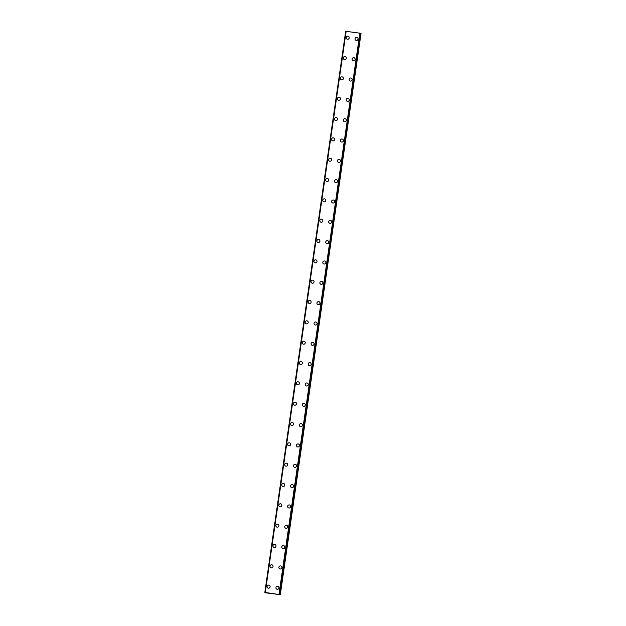 <?xml version="1.0" encoding="UTF-8"?>
<svg xmlns="http://www.w3.org/2000/svg" width="626" height="626" viewBox="0 0 626 626"><rect width="100%" height="100%" fill="white"/><g stroke="black" fill="none" stroke-linecap="round" stroke-linejoin="round"><path stroke-width="0.94" d="M267.834 587.978A1.542 1.518 119.9 0 1 267.099 586.437A1.542 1.518 119.9 0 1 269.376 585.294A1.542 1.518 119.9 0 1 270.111 586.828A1.542 1.518 119.9 0 1 267.834 587.978A1.542 1.518 119.9 0 1 267.106 586.437A1.542 1.518 119.9 0 1 269.376 585.294M270.768 567.641A1.542 1.518 119.9 0 1 270.033 566.107A1.542 1.518 119.9 0 1 272.31 564.965A1.542 1.518 119.9 0 1 273.046 566.499A1.542 1.518 119.9 0 1 270.768 567.641A1.542 1.518 119.9 0 1 270.033 566.107A1.542 1.518 119.9 0 1 272.31 564.965M273.695 547.312A1.542 1.518 119.9 0 1 272.959 545.778A1.542 1.518 119.9 0 1 275.237 544.636A1.542 1.518 119.9 0 1 275.972 546.169A1.542 1.518 119.9 0 1 273.695 547.312A1.542 1.518 119.9 0 1 272.959 545.778A1.542 1.518 119.9 0 1 275.237 544.636M276.629 526.982A1.542 1.518 119.9 0 1 275.894 525.449A1.542 1.518 119.9 0 1 278.171 524.306A1.542 1.518 119.9 0 1 278.906 525.84A1.542 1.518 119.9 0 1 276.629 526.982A1.542 1.518 119.9 0 1 275.894 525.449A1.542 1.518 119.9 0 1 278.171 524.306M279.556 506.653A1.542 1.518 119.9 0 1 278.82 505.119A1.542 1.518 119.9 0 1 281.097 503.977A1.542 1.518 119.9 0 1 281.833 505.511A1.542 1.518 119.9 0 1 279.556 506.653A1.542 1.518 119.9 0 1 278.82 505.119A1.542 1.518 119.9 0 1 281.097 503.977M282.483 486.324A1.542 1.518 119.9 0 1 281.747 484.79A1.542 1.518 119.9 0 1 284.024 483.648A1.542 1.518 119.9 0 1 284.76 485.181A1.542 1.518 119.9 0 1 282.483 486.324A1.542 1.518 119.9 0 1 281.747 484.79A1.542 1.518 119.9 0 1 284.024 483.648M285.417 465.994A1.542 1.518 119.9 0 1 284.681 464.461A1.542 1.518 119.9 0 1 286.958 463.318A1.542 1.518 119.9 0 1 287.694 464.852A1.542 1.518 119.9 0 1 285.417 465.994A1.542 1.518 119.9 0 1 284.681 464.461A1.542 1.518 119.9 0 1 286.958 463.318M288.343 445.665A1.542 1.518 119.9 0 1 287.608 444.131A1.542 1.518 119.9 0 1 289.885 442.989A1.542 1.518 119.9 0 1 290.62 444.523A1.542 1.518 119.9 0 1 288.343 445.665A1.542 1.518 119.9 0 1 287.608 444.131A1.542 1.518 119.9 0 1 289.885 442.989M291.278 425.336A1.542 1.518 119.9 0 1 290.542 423.802A1.542 1.518 119.9 0 1 292.819 422.66A1.542 1.518 119.9 0 1 293.555 424.193A1.542 1.518 119.9 0 1 291.278 425.336A1.542 1.518 119.9 0 1 290.542 423.802A1.542 1.518 119.9 0 1 292.811 422.66M294.204 405.006A1.542 1.518 119.9 0 1 293.469 403.473A1.542 1.518 119.9 0 1 295.746 402.33A1.542 1.518 119.9 0 1 296.481 403.864A1.542 1.518 119.9 0 1 294.204 405.006A1.542 1.518 119.9 0 1 293.469 403.473A1.542 1.518 119.9 0 1 295.746 402.33M297.131 384.677A1.542 1.518 119.9 0 1 296.395 383.143A1.542 1.518 119.9 0 1 298.672 382.001A1.542 1.518 119.9 0 1 299.408 383.535A1.542 1.518 119.9 0 1 297.131 384.677A1.542 1.518 119.9 0 1 296.395 383.143A1.542 1.518 119.9 0 1 298.672 382.001M300.065 364.348A1.542 1.518 119.9 0 1 299.33 362.814A1.542 1.518 119.9 0 1 301.607 361.671A1.542 1.518 119.9 0 1 302.342 363.205A1.542 1.518 119.9 0 1 300.065 364.348A1.542 1.518 119.9 0 1 299.33 362.814A1.542 1.518 119.9 0 1 301.607 361.664M302.992 344.018A1.542 1.518 119.9 0 1 302.256 342.477A1.542 1.518 119.9 0 1 304.533 341.334A1.542 1.518 119.9 0 1 305.269 342.876A1.542 1.518 119.9 0 1 302.992 344.018A1.542 1.518 119.9 0 1 302.256 342.477A1.542 1.518 119.9 0 1 304.533 341.334M305.926 323.689A1.542 1.518 119.9 0 1 305.183 322.147A1.542 1.518 119.9 0 1 307.46 321.005A1.542 1.518 119.9 0 1 308.195 322.539A1.542 1.518 119.9 0 1 305.926 323.689A1.542 1.518 119.9 0 1 305.191 322.147A1.542 1.518 119.9 0 1 307.468 321.005M308.853 303.36A1.542 1.518 119.9 0 1 308.117 301.818A1.542 1.518 119.9 0 1 310.394 300.676A1.542 1.518 119.9 0 1 311.13 302.209A1.542 1.518 119.9 0 1 308.853 303.352A1.542 1.518 119.9 0 1 308.117 301.818A1.542 1.518 119.9 0 1 310.394 300.676M311.779 283.022A1.542 1.518 119.9 0 1 311.044 281.489A1.542 1.518 119.9 0 1 313.321 280.346A1.542 1.518 119.9 0 1 314.056 281.88A1.542 1.518 119.9 0 1 311.779 283.022A1.542 1.518 119.9 0 1 311.044 281.489A1.542 1.518 119.9 0 1 313.321 280.346M314.714 262.693A1.542 1.518 119.9 0 1 313.978 261.159A1.542 1.518 119.9 0 1 316.255 260.017A1.542 1.518 119.9 0 1 316.991 261.551A1.542 1.518 119.9 0 1 314.714 262.693A1.542 1.518 119.9 0 1 313.978 261.159A1.542 1.518 119.9 0 1 316.255 260.017M317.64 242.364A1.542 1.518 119.9 0 1 316.905 240.83A1.542 1.518 119.9 0 1 319.182 239.688A1.542 1.518 119.9 0 1 319.917 241.221A1.542 1.518 119.9 0 1 317.64 242.364A1.542 1.518 119.9 0 1 316.905 240.83A1.542 1.518 119.9 0 1 319.182 239.688M320.575 222.034A1.542 1.518 119.9 0 1 319.839 220.501A1.542 1.518 119.9 0 1 322.108 219.358A1.542 1.518 119.9 0 1 322.844 220.892A1.542 1.518 119.9 0 1 320.567 222.034A1.542 1.518 119.9 0 1 319.831 220.501A1.542 1.518 119.9 0 1 322.108 219.358M323.501 201.705A1.542 1.518 119.9 0 1 322.766 200.171A1.542 1.518 119.9 0 1 325.043 199.029A1.542 1.518 119.9 0 1 325.778 200.563A1.542 1.518 119.9 0 1 323.501 201.705A1.542 1.518 119.9 0 1 322.766 200.171A1.542 1.518 119.9 0 1 325.043 199.029M326.428 181.376A1.542 1.518 119.9 0 1 325.692 179.842A1.542 1.518 119.9 0 1 327.969 178.7A1.542 1.518 119.9 0 1 328.705 180.233A1.542 1.518 119.9 0 1 326.428 181.376A1.542 1.518 119.9 0 1 325.692 179.842A1.542 1.518 119.9 0 1 327.969 178.7M329.362 161.046A1.542 1.518 119.9 0 1 328.627 159.513A1.542 1.518 119.9 0 1 330.904 158.37A1.542 1.518 119.9 0 1 331.639 159.904A1.542 1.518 119.9 0 1 329.362 161.046A1.542 1.518 119.9 0 1 328.627 159.513A1.542 1.518 119.9 0 1 330.904 158.37M332.289 140.717A1.542 1.518 119.9 0 1 331.553 139.183A1.542 1.518 119.9 0 1 333.83 138.041A1.542 1.518 119.9 0 1 334.566 139.575A1.542 1.518 119.9 0 1 332.289 140.717A1.542 1.518 119.9 0 1 331.553 139.183A1.542 1.518 119.9 0 1 333.83 138.041M335.215 120.388A1.542 1.518 119.9 0 1 334.48 118.854A1.542 1.518 119.9 0 1 336.757 117.711A1.542 1.518 119.9 0 1 337.492 119.245A1.542 1.518 119.9 0 1 335.215 120.388A1.542 1.518 119.9 0 1 334.48 118.854A1.542 1.518 119.9 0 1 336.757 117.711M338.15 100.058A1.542 1.518 119.9 0 1 337.414 98.525A1.542 1.518 119.9 0 1 339.691 97.382A1.542 1.518 119.9 0 1 340.427 98.916A1.542 1.518 119.9 0 1 338.15 100.058A1.542 1.518 119.9 0 1 337.414 98.525A1.542 1.518 119.9 0 1 339.691 97.374M341.076 79.729A1.542 1.518 119.9 0 1 340.341 78.187A1.542 1.518 119.9 0 1 342.618 77.045A1.542 1.518 119.9 0 1 343.353 78.586A1.542 1.518 119.9 0 1 341.076 79.729A1.542 1.518 119.9 0 1 340.341 78.187A1.542 1.518 119.9 0 1 342.618 77.045M344.01 59.4A1.542 1.518 119.9 0 1 343.275 57.858A1.542 1.518 119.9 0 1 345.552 56.716A1.542 1.518 119.9 0 1 346.288 58.249A1.542 1.518 119.9 0 1 344.01 59.4A1.542 1.518 119.9 0 1 343.275 57.858A1.542 1.518 119.9 0 1 345.544 56.716M346.937 39.07A1.542 1.518 119.9 0 1 346.201 37.529A1.542 1.518 119.9 0 1 348.479 36.386A1.542 1.518 119.9 0 1 349.214 37.92A1.542 1.518 119.9 0 1 346.937 39.062A1.542 1.518 119.9 0 1 346.201 37.529A1.542 1.518 119.9 0 1 348.479 36.386M276.676 589.129A1.542 1.518 119.9 0 1 275.941 587.587A1.542 1.518 119.9 0 1 278.218 586.445A1.542 1.518 119.9 0 1 278.953 587.986A1.542 1.518 119.9 0 1 276.676 589.129A1.542 1.518 119.9 0 1 275.941 587.587A1.542 1.518 119.9 0 1 278.218 586.445M279.603 568.791A1.542 1.518 119.9 0 1 278.867 567.258A1.542 1.518 119.9 0 1 281.144 566.115A1.542 1.518 119.9 0 1 281.88 567.649A1.542 1.518 119.9 0 1 279.603 568.791A1.542 1.518 119.9 0 1 278.867 567.258A1.542 1.518 119.9 0 1 281.144 566.115M282.537 548.462A1.542 1.518 119.9 0 1 281.802 546.928A1.542 1.518 119.9 0 1 284.079 545.786A1.542 1.518 119.9 0 1 284.814 547.32A1.542 1.518 119.9 0 1 282.537 548.462A1.542 1.518 119.9 0 1 281.802 546.928A1.542 1.518 119.9 0 1 284.071 545.786M285.464 528.133A1.542 1.518 119.9 0 1 284.728 526.599A1.542 1.518 119.9 0 1 287.005 525.457A1.542 1.518 119.9 0 1 287.741 526.99A1.542 1.518 119.9 0 1 285.464 528.133A1.542 1.518 119.9 0 1 284.728 526.599A1.542 1.518 119.9 0 1 287.005 525.457M288.39 507.803A1.542 1.518 119.9 0 1 287.655 506.27A1.542 1.518 119.9 0 1 289.932 505.127A1.542 1.518 119.9 0 1 290.667 506.661A1.542 1.518 119.9 0 1 288.39 507.803A1.542 1.518 119.9 0 1 287.655 506.27A1.542 1.518 119.9 0 1 289.932 505.127M291.325 487.474A1.542 1.518 119.9 0 1 290.589 485.94A1.542 1.518 119.9 0 1 292.866 484.798A1.542 1.518 119.9 0 1 293.602 486.332A1.542 1.518 119.9 0 1 291.325 487.474A1.542 1.518 119.9 0 1 290.589 485.94A1.542 1.518 119.9 0 1 292.866 484.798M294.251 467.145A1.542 1.518 119.9 0 1 293.516 465.611A1.542 1.518 119.9 0 1 295.793 464.469A1.542 1.518 119.9 0 1 296.528 466.002A1.542 1.518 119.9 0 1 294.251 467.145A1.542 1.518 119.9 0 1 293.516 465.611A1.542 1.518 119.9 0 1 295.793 464.469M297.186 446.815A1.542 1.518 119.9 0 1 296.442 445.282A1.542 1.518 119.9 0 1 298.727 444.139A1.542 1.518 119.9 0 1 299.455 445.673A1.542 1.518 119.9 0 1 297.186 446.815A1.542 1.518 119.9 0 1 296.45 445.282A1.542 1.518 119.9 0 1 298.719 444.139M300.112 426.486A1.542 1.518 119.9 0 1 299.377 424.952A1.542 1.518 119.9 0 1 301.654 423.81A1.542 1.518 119.9 0 1 302.389 425.344A1.542 1.518 119.9 0 1 300.112 426.486A1.542 1.518 119.9 0 1 299.377 424.952A1.542 1.518 119.9 0 1 301.654 423.81M303.039 406.157A1.542 1.518 119.9 0 1 302.303 404.623A1.542 1.518 119.9 0 1 304.58 403.48A1.542 1.518 119.9 0 1 305.316 405.014A1.542 1.518 119.9 0 1 303.039 406.157A1.542 1.518 119.9 0 1 302.303 404.623A1.542 1.518 119.9 0 1 304.58 403.48M305.973 385.827A1.542 1.518 119.9 0 1 305.238 384.294A1.542 1.518 119.9 0 1 307.515 383.151A1.542 1.518 119.9 0 1 308.25 384.685A1.542 1.518 119.9 0 1 305.973 385.827A1.542 1.518 119.9 0 1 305.238 384.294A1.542 1.518 119.9 0 1 307.515 383.151M308.9 365.498A1.542 1.518 119.9 0 1 308.164 363.964A1.542 1.518 119.9 0 1 310.441 362.822A1.542 1.518 119.9 0 1 311.177 364.355A1.542 1.518 119.9 0 1 308.9 365.498A1.542 1.518 119.9 0 1 308.164 363.964A1.542 1.518 119.9 0 1 310.441 362.814M311.826 345.169A1.542 1.518 119.9 0 1 311.091 343.627A1.542 1.518 119.9 0 1 313.368 342.485A1.542 1.518 119.9 0 1 314.103 344.026A1.542 1.518 119.9 0 1 311.826 345.169A1.542 1.518 119.9 0 1 311.099 343.635A1.542 1.518 119.9 0 1 313.368 342.485M314.761 324.839A1.542 1.518 119.9 0 1 314.025 323.298A1.542 1.518 119.9 0 1 316.302 322.155A1.542 1.518 119.9 0 1 317.038 323.697A1.542 1.518 119.9 0 1 314.761 324.839A1.542 1.518 119.9 0 1 314.025 323.298A1.542 1.518 119.9 0 1 316.302 322.155M317.687 304.502A1.542 1.518 119.9 0 1 316.952 302.968A1.542 1.518 119.9 0 1 319.229 301.826A1.542 1.518 119.9 0 1 319.964 303.36A1.542 1.518 119.9 0 1 317.687 304.502A1.542 1.518 119.9 0 1 316.952 302.968A1.542 1.518 119.9 0 1 319.229 301.826M320.622 284.173A1.542 1.518 119.9 0 1 319.886 282.639A1.542 1.518 119.9 0 1 322.163 281.497A1.542 1.518 119.9 0 1 322.899 283.03A1.542 1.518 119.9 0 1 320.622 284.173A1.542 1.518 119.9 0 1 319.886 282.639A1.542 1.518 119.9 0 1 322.163 281.497M323.548 263.843A1.542 1.518 119.9 0 1 322.813 262.31A1.542 1.518 119.9 0 1 325.09 261.167A1.542 1.518 119.9 0 1 325.825 262.701A1.542 1.518 119.9 0 1 323.548 263.843A1.542 1.518 119.9 0 1 322.813 262.31A1.542 1.518 119.9 0 1 325.09 261.167M326.482 243.514A1.542 1.518 119.9 0 1 325.739 241.98A1.542 1.518 119.9 0 1 328.016 240.838A1.542 1.518 119.9 0 1 328.752 242.372A1.542 1.518 119.9 0 1 326.475 243.514A1.542 1.518 119.9 0 1 325.739 241.98A1.542 1.518 119.9 0 1 328.016 240.838M329.409 223.185A1.542 1.518 119.9 0 1 328.673 221.651A1.542 1.518 119.9 0 1 330.951 220.508A1.542 1.518 119.9 0 1 331.686 222.042A1.542 1.518 119.9 0 1 329.409 223.185A1.542 1.518 119.9 0 1 328.673 221.651A1.542 1.518 119.9 0 1 330.951 220.508M332.336 202.855A1.542 1.518 119.9 0 1 331.6 201.322A1.542 1.518 119.9 0 1 333.877 200.179A1.542 1.518 119.9 0 1 334.613 201.713A1.542 1.518 119.9 0 1 332.336 202.855A1.542 1.518 119.9 0 1 331.6 201.322A1.542 1.518 119.9 0 1 333.877 200.179M335.27 182.526A1.542 1.518 119.9 0 1 334.534 180.992A1.542 1.518 119.9 0 1 336.804 179.85A1.542 1.518 119.9 0 1 337.547 181.383A1.542 1.518 119.9 0 1 335.27 182.526A1.542 1.518 119.9 0 1 334.534 180.992A1.542 1.518 119.9 0 1 336.811 179.85M338.196 162.197A1.542 1.518 119.9 0 1 337.461 160.663A1.542 1.518 119.9 0 1 339.738 159.52A1.542 1.518 119.9 0 1 340.474 161.054A1.542 1.518 119.9 0 1 338.196 162.197A1.542 1.518 119.9 0 1 337.461 160.663A1.542 1.518 119.9 0 1 339.738 159.52M341.123 141.867A1.542 1.518 119.9 0 1 340.387 140.334A1.542 1.518 119.9 0 1 342.665 139.191A1.542 1.518 119.9 0 1 343.4 140.725A1.542 1.518 119.9 0 1 341.123 141.867A1.542 1.518 119.9 0 1 340.387 140.334A1.542 1.518 119.9 0 1 342.665 139.191M344.057 121.538A1.542 1.518 119.9 0 1 343.322 120.004A1.542 1.518 119.9 0 1 345.599 118.862A1.542 1.518 119.9 0 1 346.334 120.395A1.542 1.518 119.9 0 1 344.057 121.538A1.542 1.518 119.9 0 1 343.322 120.004A1.542 1.518 119.9 0 1 345.599 118.862M346.984 101.209A1.542 1.518 119.9 0 1 346.248 99.675A1.542 1.518 119.9 0 1 348.525 98.532A1.542 1.518 119.9 0 1 349.261 100.066A1.542 1.518 119.9 0 1 346.984 101.209A1.542 1.518 119.9 0 1 346.248 99.675A1.542 1.518 119.9 0 1 348.525 98.532M349.918 80.879A1.542 1.518 119.9 0 1 349.175 79.338A1.542 1.518 119.9 0 1 351.452 78.195A1.542 1.518 119.9 0 1 352.188 79.737A1.542 1.518 119.9 0 1 349.918 80.879A1.542 1.518 119.9 0 1 349.183 79.346A1.542 1.518 119.9 0 1 351.452 78.195M352.845 60.55A1.542 1.518 119.9 0 1 352.109 59.008A1.542 1.518 119.9 0 1 354.386 57.866A1.542 1.518 119.9 0 1 355.122 59.407A1.542 1.518 119.9 0 1 352.845 60.55A1.542 1.518 119.9 0 1 352.109 59.008A1.542 1.518 119.9 0 1 354.386 57.866M355.771 40.213A1.542 1.518 119.9 0 1 355.036 38.679A1.542 1.518 119.9 0 1 357.313 37.537A1.542 1.518 119.9 0 1 358.049 39.07A1.542 1.518 119.9 0 1 355.771 40.213A1.542 1.518 119.9 0 1 355.036 38.679A1.542 1.518 119.9 0 1 357.313 37.537M360.599 33.264L279.744 594.371L360.599 33.264L345.685 31.3L264.829 592.407L280.315 594.7L265.69 592.814L264.829 592.407L345.685 31.3M265.181 592.415L346.061 31.308M360.584 33.421L280.088 594.598M280.315 594.7L360.944 33.491M271.809 593.401L272.459 593.558M346.155 31.308L265.291 592.415M359.856 33.092L279 594.199M345.755 31.3L264.9 592.407M359.989 33.123L279.133 594.231M360.036 33.131L279.18 594.238M360.435 33.217L279.579 594.317M360.553 33.241L279.697 594.34M361.03 33.514L280.174 594.622"/></g></svg>
